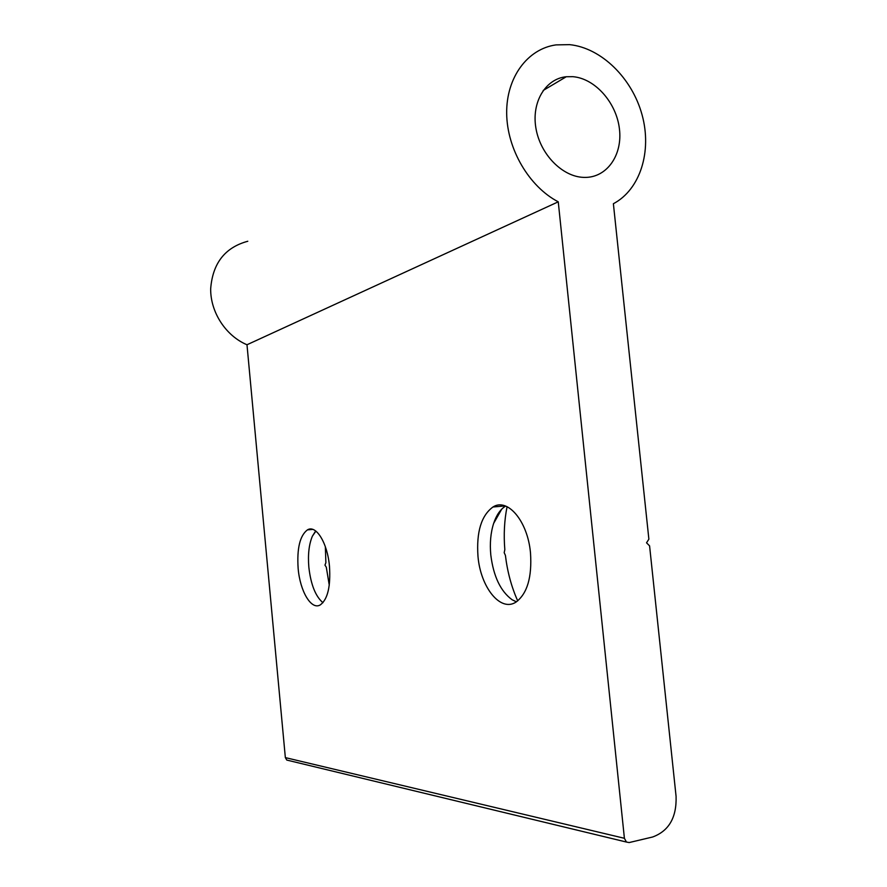 <?xml version="1.0" encoding="UTF-8"?>
<svg xmlns="http://www.w3.org/2000/svg" width="887" height="887" viewBox="0 0 887 887"><rect width="100%" height="100%" fill="white"/><g stroke="black" fill="none" stroke-linecap="round" stroke-linejoin="round"><path stroke-width="1.33" d="M315.683 530.958L312.379 536.192C308.964 544.308 307.789 554.674 308.853 567.292C310.849 584.622 315.539 596.419 322.946 602.694M298.143 568.412C300.017 591.33 311.359 610.566 320.384 604.845C327.724 599.224 330.751 586.385 329.476 566.316C327.491 542.844 315.994 524.472 307.423 529.883C299.917 535.604 296.823 548.443 298.143 568.412M325.352 546.691L325.884 562.702L324.964 565.108L326.305 567.214L329.265 585.198M516.422 601.818L512.121 599.756C500.567 591.296 493.46 576.362 490.799 554.974C489.702 543.343 490.644 532.821 493.638 523.408C496.41 515.092 500.401 509.304 505.623 506.067M477.982 556.36C476.297 532 481.286 515.558 492.961 506.998C507.453 497.463 527.698 520.979 530.493 552.845C532.1 577.182 527.277 593.591 516.046 602.062C500.49 612.485 480.521 587.238 477.982 556.36M507.076 506.688C504.348 520.259 503.594 534.584 504.825 549.663L504.182 552.679L505.413 555.384C507.386 571.782 511.477 586.95 517.709 600.887M572.902 76.681L566.283 76.737C545.505 78.732 531.368 102.171 535.925 128.216C540.238 154.26 562.214 176.646 583.469 177.378L584.988 177.411C607.085 177.544 622.729 154.859 619.414 128.77C616.398 102.681 595.133 78.499 572.902 76.681M569.543 44.638L556.016 44.893C527.554 48.796 506.255 77.402 506.677 113.281C506.976 149.127 529.151 186.691 558.256 201.826L246.985 344.755L285.348 757.609L624.404 838.293L626.444 842.051L629.149 842.561L652.644 836.995C668.909 830.986 676.726 817.459 676.082 796.426L649.583 545.871L646.534 542.811L648.874 539.163L613.383 203.722C640.226 189.574 652.145 151.389 642.077 114.866C632.176 78.322 601.375 47.82 569.543 44.638M247.795 241.253C224.999 247.429 212.625 263.284 210.674 288.807C210.385 312.268 225.863 335.907 246.985 344.755M558.256 201.826L624.404 838.293M288.497 760.481L286.778 760.059L285.348 757.609M492.961 506.998L505.213 505.912M493.638 523.408L501.709 509.16M566.283 76.737L543.188 90.463M312.379 536.192L315.883 531.102M307.423 529.883L312.767 529.395M626.444 842.051L286.778 760.059"/></g></svg>
